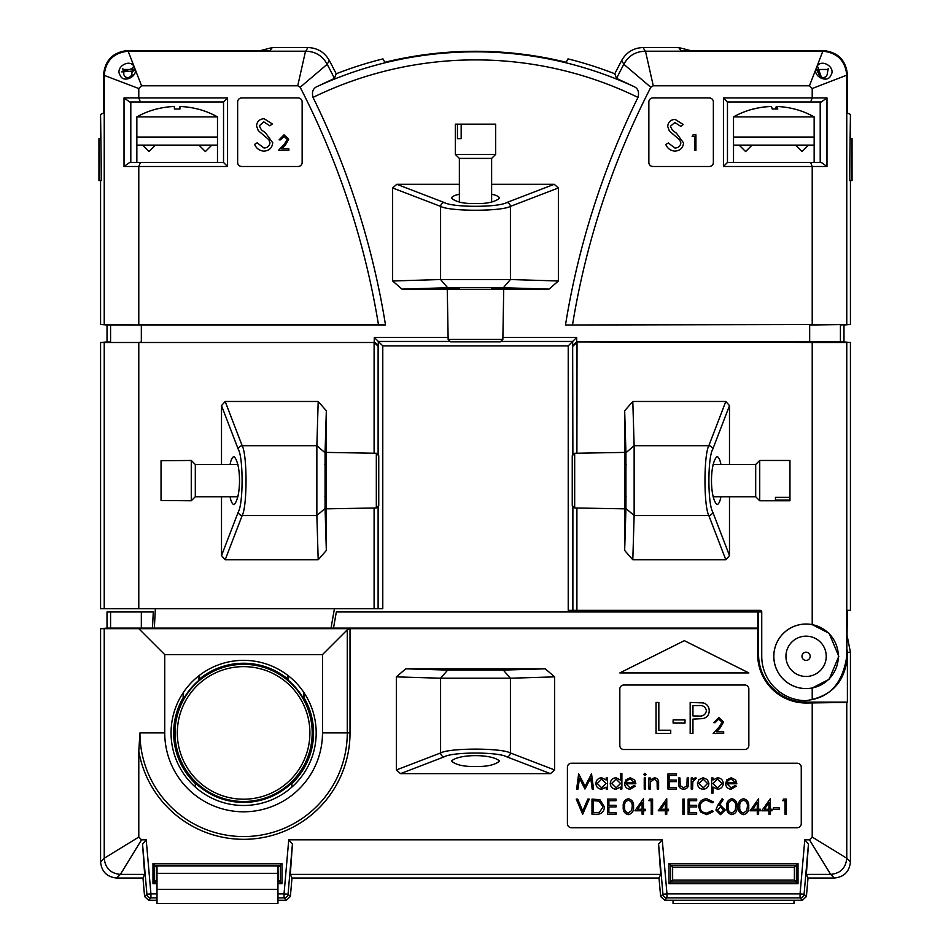 <?xml version="1.0" encoding="UTF-8"?>
<svg xmlns="http://www.w3.org/2000/svg" width="951" height="951" viewBox="0 0 951 951"><rect width="100%" height="100%" fill="white"/><g stroke="black" fill="none" stroke-linecap="round" stroke-linejoin="round"><path stroke-width="1.43" d="M816.422 162.455L814.151 162.455L814.151 145.111L808.505 145.111L802.062 151.566L795.607 145.111L752.063 145.111L750.969 146.204M750.921 146.252L752.003 145.17M739.165 145.111L752.063 145.111L745.62 151.566L739.165 145.111L733.518 145.111L733.518 162.455L727.467 162.455L821.284 162.455L820.202 162.455L820.202 101.971L727.467 101.971L727.467 162.455L723.438 166.484L723.438 97.941L727.467 101.971L821.284 101.971L826.978 97.941L826.978 166.484L723.438 166.484M122.762 68.46L123.773 74.202A4.03 4.03 0 0 0 131.713 74.202L132.546 69.471L122.941 69.471L123.773 74.202L123.773 69.471M132.546 69.471L131.713 74.202L132.724 68.46L121.692 71.896L133.722 71.028L132.748 68.496A1.617 0.987 145.9 0 1 134.079 66.499L141.544 85.78L138.787 88.526L138.787 97.941L140.379 101.971L129.716 101.971L124.022 97.941L227.562 97.941L227.562 166.484L138.787 166.484L138.787 324.434L378.415 324.434A800.338 800.338 0 0 0 300.171 87.266L297.734 85.78L141.544 85.78M851.204 180.547L852.048 138.656L852.048 180.547L849.588 180.547L850.432 114.465L847.448 112.967L847.448 74.713C845.914 60.127 837.855 52.067 823.281 50.534L680.999 50.534L678.657 47.55L643.09 47.55L645.301 51.211L822.603 51.211L823.281 50.534M576.9 508L576.9 610.352L760.122 610.352A1.617 1.617 0 0 1 761.739 611.968L761.739 656.321A44.352 44.352 0 0 0 806.091 700.661L812.213 699.556C831.424 695.692 842.943 681.32 846.77 656.463L847.341 610.352L850.432 610.352L850.432 342.503L843.977 341.932L843.977 325.004L850.432 324.434L850.432 180.547L850.432 324.434L565.488 325.004L812.213 324.434L812.213 166.484L810.621 162.455M378.118 506.098L378.118 608.747L382.777 608.747L382.777 345.891L568.222 345.891L568.222 610.352L572.882 610.352L572.882 506.098M260.705 50.534L272.343 47.55L270.001 50.534L245.025 50.534L260.705 50.534L272.343 47.55L307.91 47.55C317.384 47.883 324.505 52.162 329.26 60.388L327.18 64.288A834.907 834.907 0 0 1 334.455 78.41L336.214 73.774A838.568 838.568 0 0 0 329.26 60.388A838.568 838.568 0 0 1 336.214 73.774A383.003 383.003 0 0 1 382.98 58.891A383.003 383.003 0 0 0 336.214 73.774M678.657 47.55L690.295 50.534L678.657 47.55L643.09 47.55C633.592 47.895 626.483 52.174 621.74 60.388A838.568 838.568 0 0 0 614.786 73.774L616.545 78.41A834.907 834.907 0 0 1 623.82 64.288L621.74 60.388A838.568 838.568 0 0 0 614.786 73.774A383.003 383.003 0 0 0 568.02 58.891L566.154 62.279A379.271 379.271 0 0 0 384.846 62.279L382.98 58.891M450.251 341.457L378.343 341.457L378.118 346.188L374.1 342.503L138.787 342.503L141.33 341.932L141.33 325.004L104.23 324.434L110.578 325.004L110.578 341.932L100.568 342.503L100.568 608.747L104.23 608.747L104.23 342.503L100.568 342.503L107.023 341.932L107.023 325.004L100.568 324.434L104.23 324.434L104.23 75.391L103.552 74.713L103.552 112.967L100.568 114.465L101.412 180.547L99.796 180.547L98.952 138.656L98.952 180.547L99.796 180.547M100.568 180.547L100.568 324.434L100.568 180.547M828.238 68.46L827.227 74.202A4.03 4.03 0 0 1 819.287 74.202L818.276 68.46A1.617 0.987 34.1 0 0 816.921 66.499L822.829 51.211C837.272 52.697 845.249 60.674 846.77 75.153L812.213 88.526L809.456 85.78L816.921 66.499C821.355 58.237 836.416 67.331 830.817 75.391C827.893 83.343 814.139 77.067 815.673 69.708A1.617 1.094 -171.8 0 1 817.278 71.028L820.404 77.221L821.557 77.697L818.252 68.496L817.278 71.028M154.347 628.1L155.358 608.747M334.431 608.747L331.019 628.1M378.118 608.747L374.1 608.747L374.1 508M373.969 342.503L104.23 342.503L138.787 342.503L138.787 608.747L374.1 608.747M138.787 608.747L104.23 608.747M576.9 610.352L572.882 610.352M103.552 74.713C105.086 60.127 113.145 52.067 127.719 50.534L245.025 50.534M812.213 699.556L812.213 688.013L829.165 679.276L838.806 656.321L829.165 633.354L812.213 624.617A32.286 32.286 0 0 0 773.805 656.321A32.286 32.286 0 0 0 812.213 688.013M812.213 624.617L812.213 342.503L846.77 342.503L846.77 656.463M572.882 455.137L572.657 345.629L576.686 341.932L812.213 342.503L809.67 341.932L809.67 325.004L850.432 324.434M577.031 342.503L576.9 453.235M729.488 555.61L725.803 559.759L708.828 515.537C703.692 506.277 703.692 454.97 708.828 445.698A4.03 3.424 21 0 1 712.763 449.193C707.627 457.526 707.627 503.709 712.763 512.042L729.488 555.61L729.488 496.743M729.488 464.492L729.488 405.625L712.763 449.193M725.803 559.759L632.807 559.759L624.664 550.451L624.664 410.784L632.807 401.477L725.803 401.477L729.488 405.625M847.341 656.428C845.154 681.891 831.4 696.643 806.091 700.661M130.798 101.971L130.798 162.455M140.379 162.455L138.787 166.484L124.022 166.484L129.716 162.455L223.533 162.455L223.533 101.971L140.379 101.971M127.719 50.534L128.397 51.211L305.699 51.211C315.28 51.413 322.413 55.717 327.085 64.109M138.787 88.526L104.23 75.391M104.23 75.153C105.716 60.709 113.692 52.733 128.171 51.211L134.079 66.499C129.562 58.201 114.572 67.414 120.206 75.414C123.131 83.343 136.896 77.007 135.327 69.708A1.617 1.094 -8.2 0 0 133.722 71.028M847.448 74.713L846.77 75.153M241.673 97.941L298.115 97.941A4.03 4.03 0 0 1 302.145 101.971L302.145 162.455A4.03 4.03 0 0 1 298.115 166.484L241.673 166.484A4.03 4.03 0 0 1 237.643 162.455L237.643 101.971A4.03 4.03 0 0 1 241.673 97.941M846.77 75.391L846.77 324.434L840.422 325.004L840.422 341.932L850.432 342.503L843.977 341.932L843.977 325.004M809.456 85.78L653.266 85.78L650.829 87.266A800.338 800.338 0 0 0 572.585 324.434M723.438 97.941L812.213 97.941L812.213 88.526M652.885 97.941A4.03 4.03 0 0 0 648.855 101.971L648.855 162.455A4.03 4.03 0 0 0 652.885 166.484L709.327 166.484A4.03 4.03 0 0 0 713.357 162.455L713.357 101.971A4.03 4.03 0 0 0 709.327 97.941L652.885 97.941M221.512 496.743L221.512 555.61L238.237 512.042C243.373 503.709 243.373 457.526 238.237 449.193L221.512 405.625L221.512 464.492M221.512 405.625L225.197 401.477L242.172 445.698C247.308 454.97 247.308 506.277 242.172 515.537L316.861 515.537L316.861 445.698L318.193 401.477L225.197 401.477M318.193 401.477L326.336 410.784L326.336 550.451L318.193 559.759L316.861 515.537L325.064 508.488L326.336 550.451M238.237 512.042A4.03 3.424 21 0 0 242.172 515.537L225.197 559.759L318.193 559.759M225.197 559.759L221.512 555.61M230.059 464.492C231.01 459.595 232.341 456.967 234.029 456.611C241.34 463.399 241.34 497.837 234.029 504.624C232.341 504.28 231.01 501.652 230.059 496.743M554.207 184.304L558.368 187.977L510.414 206.391C501.153 211.526 449.847 211.526 440.586 206.391A4.03 3.424 -69 0 1 444.081 202.456C452.414 207.591 498.586 207.591 506.919 202.456L554.207 184.304L491.631 184.304M459.369 184.304L396.793 184.304L444.081 202.456M491.631 194.289C496.517 195.24 499.132 196.56 499.489 198.236C494.793 202.076 486.805 203.835 475.5 203.538C464.195 203.835 456.207 202.076 451.511 198.236C451.868 196.56 454.483 195.24 459.369 194.289M576.805 341.932L843.977 341.932M565.488 325.004A807.256 807.256 0 0 1 637.978 97.406A370.652 370.652 0 0 0 313.022 97.406A807.256 807.256 0 0 1 385.512 325.004L378.415 324.434M107.023 341.932L107.023 325.004L385.512 325.004M374.195 341.932L374.314 337.427L448.111 337.427M459.369 289.116L401.952 289.116L392.632 280.985L392.632 187.977L396.793 184.304M558.368 187.977L558.368 280.985L549.048 289.116L491.631 289.116M616.545 78.41L634.032 86.612C638.026 88.419 639.345 92.021 637.978 97.406M650.829 87.266L623.82 64.288M327.18 64.288L300.171 87.266M313.022 97.406C311.643 92.033 312.962 88.443 316.968 86.612L334.455 78.41M374.314 337.427L382.777 345.891L568.222 345.891L568.222 610.352M572.657 345.629L572.657 341.457L568.222 345.891M645.491 51.211L653.266 85.78M297.734 85.78L305.509 51.211M623.915 64.109C628.563 55.729 635.696 51.437 645.301 51.211M549.048 289.116L503.364 287.737L447.636 287.737L401.952 289.116M392.632 280.985L440.586 279.535L510.414 279.535L558.368 280.985M503.364 287.737L510.414 279.535L510.414 206.391A4.03 3.424 -111 0 0 506.919 202.456M720.941 464.492C719.99 459.595 718.659 456.967 716.971 456.611C709.66 463.399 709.66 497.837 716.971 504.624C718.659 504.28 719.99 501.652 720.941 496.743M624.664 550.451L625.936 508.488L625.936 452.747L624.664 410.784M632.807 401.477L634.139 445.698L634.139 515.537L632.807 559.759M326.336 410.784L325.064 452.747L325.064 508.488M238.237 449.193A4.03 3.424 -21 0 1 242.172 445.698L316.861 445.698L325.064 452.747M625.936 508.488L634.139 515.537L708.828 515.537A4.03 3.424 -21 0 0 712.763 512.042M826.978 97.941L812.213 97.941L810.621 101.971M821.284 162.455L826.978 166.484M197.689 108.996A82.773 82.773 0 0 1 217.482 116.89A82.773 82.773 0 0 0 197.689 108.996L197.665 109.032A82.725 82.725 0 0 0 179.941 106.5L179.941 109.032A81.073 72.858 0 0 0 174.378 109.032L174.378 106.5A82.725 82.725 0 0 0 156.665 109.032L156.642 108.996A82.773 82.773 0 0 0 136.849 116.89L217.482 116.89L217.482 162.455L223.533 162.455L227.562 166.484M134.578 101.971L223.533 101.971L227.562 97.941M572.882 346.188L576.9 342.503M500.749 341.457L572.657 341.457L576.686 337.427L576.686 341.932M378.343 345.629L374.314 341.932M826.241 656.321A20.161 20.161 0 0 0 796.011 638.858A20.161 20.161 0 0 0 796.011 673.772A20.161 20.161 0 0 0 826.241 656.321M98.952 138.656L100.568 138.656L100.568 114.465M852.048 138.656L850.432 138.656L850.432 114.465M263.938 151.15C259.552 150.781 256.425 148.534 254.559 144.409L257.162 142.84L263.938 147.987C267.445 147.857 269.454 146.121 269.977 142.757L268.871 139.726L258.256 130.608L256.532 125.912C257.008 121.407 259.552 119.006 264.128 118.72L272.355 123.939L269.846 125.841L263.819 121.883L259.302 125.782L261.335 129.776L265.484 132.843L272.747 142.793C272.117 147.976 269.181 150.757 263.938 151.15M284.004 136.35L280.486 139.845L279.118 139.845L284.064 134.792L288.652 139.298L285.585 144.742L281.781 148.796L288.842 148.796L288.842 150.353L278.536 150.353L284.42 144.077L287.285 139.428L284.004 136.35M674.937 151.126C670.645 150.769 667.578 148.57 665.759 144.528L668.315 142.995L674.937 148.035C678.372 147.916 680.345 146.204 680.857 142.912L679.775 139.952L669.385 131.036L667.697 126.435C668.161 122.025 670.645 119.671 675.127 119.386L683.175 124.498L680.726 126.352L674.83 122.489L670.407 126.305L672.393 130.204L676.446 133.211L683.567 142.959C682.949 148.023 680.072 150.745 674.937 151.126M692.15 136.457L693.065 134.864L695.93 134.864L695.93 150.353L694.539 150.353L694.539 136.457L692.15 136.457M838.342 656.321A32.251 32.251 0 0 0 789.96 628.385A32.251 32.251 0 0 0 789.96 684.245A32.251 32.251 0 0 0 838.342 656.321M217.482 145.111L211.835 145.111L205.38 151.566L198.937 145.111L155.393 145.111L148.938 151.566L142.495 145.111L136.849 145.111L136.849 162.455L134.578 162.455M107.023 325.004L100.568 324.434M100.568 342.503L100.568 608.747M382.777 608.747L382.777 345.891M850.432 610.352L850.432 342.503M621.74 60.388C626.483 52.174 633.592 47.895 643.09 47.55M614.786 73.774A383.003 383.003 0 0 0 568.02 58.891M305.699 51.211L307.91 47.55C317.384 47.883 324.505 52.162 329.26 60.388M307.91 47.55L272.343 47.55M384.846 62.279A379.271 379.271 0 0 1 566.154 62.279M690.295 50.534L705.975 50.534M164.737 654.597L164.737 732.912A78.885 78.885 0 0 0 243.611 811.797A78.885 78.885 0 0 0 322.496 732.912L322.496 654.597L164.737 654.597L138.787 628.659L104.23 628.659L110.578 628.1L107.011 628.1L107.011 611.968L110.578 611.968L110.578 628.1L333.492 628.1L336.333 611.968L761.739 611.968A1.617 1.617 0 0 0 760.122 610.352M819.287 74.202L818.454 69.471L828.059 69.471L827.227 74.202M758.577 611.968L758.577 654.621A47.502 47.502 0 0 0 806.091 702.135L847.389 702.135L846.77 702.444L846.77 858.278L850.432 861.939L850.432 652.279L847.341 636.79L850.432 652.279L847.389 652.279L847.341 650.151M850.432 652.279L850.432 861.939C849.409 871.651 844.036 877.024 834.324 878.046L830.663 874.385L806.353 874.385L808.017 878.046L834.324 878.046L808.017 878.046L806.412 896.543L802.394 900.228L800.064 897.899A4.03 4.03 -45 0 0 804.082 894.225L806.412 896.543L802.394 900.228L664.642 900.228L660.636 896.543L662.954 894.225A4.03 4.03 45 0 0 666.972 897.899L664.642 900.228L660.636 896.543L659.019 878.046L660.636 896.543M659.019 878.046L291.981 878.046L659.019 878.046L660.683 874.385L290.317 874.385L291.981 878.046L290.364 896.543L286.358 900.228L277.954 900.228L286.358 900.228L284.028 897.899A4.03 4.03 -45 0 0 288.046 894.225L290.364 896.543L286.358 900.228M148.606 900.228L157.01 900.228L148.606 900.228L144.588 896.543L146.918 894.225A4.03 4.03 45 0 0 150.936 897.899L148.606 900.228L144.588 896.543L142.983 878.046L144.647 874.385L120.337 874.385C110.566 873.446 105.192 868.073 104.23 858.278L104.23 628.659L100.568 628.659L100.568 861.939L104.23 858.278M152.457 628.1L153.301 611.968L141.33 611.968L141.33 628.1L138.787 628.659L350.016 628.659L350.016 732.912A106.405 106.405 0 0 1 252.8 838.925A106.405 106.405 0 0 1 138.787 751.231L138.787 837.07L141.544 839.828L120.385 874.385L116.676 878.046L142.983 878.046L144.588 896.543M142.983 878.046L116.676 878.046C106.964 877.024 101.591 871.651 100.568 861.939L100.568 628.659L107.011 628.1L107.011 611.968M847.389 702.135L847.389 652.279M141.33 611.968L110.578 611.968M322.496 654.597L347.27 629.824L350.016 628.659L757.709 628.659L757.709 654.621A48.382 48.382 0 0 0 806.091 703.003L846.77 702.444M141.544 839.828L146.216 839.828L150.936 893.869L157.01 893.869M277.954 893.869L284.028 893.869L288.747 839.828L662.253 839.828L666.972 893.869L800.064 893.869L804.784 839.828L809.456 839.828L812.213 837.07L812.213 703.003M571.456 763.225A4.03 4.03 0 0 0 567.414 767.255L567.414 823.697A4.03 4.03 0 0 0 571.456 827.727L797.223 827.727A4.03 4.03 0 0 0 801.253 823.697L801.253 767.255A4.03 4.03 0 0 0 797.223 763.225L571.456 763.225M684.34 640.665L619.826 672.916L748.841 672.916L684.34 640.665M623.856 685.017A4.03 4.03 0 0 0 619.826 689.047L619.826 745.489A4.03 4.03 0 0 0 623.856 749.519L744.811 749.519A4.03 4.03 0 0 0 748.841 745.489L748.841 689.047A4.03 4.03 0 0 0 744.811 685.017L623.856 685.017M554.635 769.953L550.486 773.638L506.919 756.901A4.03 3.424 -69 0 0 510.414 752.966L554.635 769.953L554.635 676.874L510.414 678.218L440.586 678.218L396.365 676.874L396.365 769.953L440.586 752.966C449.847 747.843 501.153 747.843 510.414 752.966L510.414 678.218L503.305 670.086L545.244 668.815L405.756 668.815L447.695 670.086L503.305 670.086M550.486 773.638L400.514 773.638L396.365 769.953M396.365 676.874L405.756 668.815M545.244 668.815L554.635 676.874M660.683 874.385L658.579 844.072L662.253 839.828M288.747 839.828L292.421 844.072L288.046 894.225L284.028 893.869L284.028 897.899L277.954 897.899M290.317 874.385L292.421 844.072M846.77 858.278C845.819 868.049 840.458 873.422 830.663 874.385L809.456 839.828M157.01 897.899L150.936 897.899L150.936 893.869L146.918 894.225L142.543 844.072L144.647 874.385M142.543 844.072L146.216 839.828M804.784 839.828L808.457 844.072L806.353 874.385M138.787 751.231L139.952 732.912A103.659 103.659 0 0 0 243.611 836.571A103.659 103.659 0 0 0 347.27 732.912L347.27 629.824M104.23 858.23L138.787 837.07M475.5 669.54L460.379 669.801L475.5 669.54M475.5 766.458C486.888 766.768 494.889 764.984 499.513 761.121C492.725 753.81 458.275 753.81 451.487 761.121C456.111 764.984 464.112 766.768 475.5 766.458M506.919 756.901C498.586 751.777 452.414 751.777 444.081 756.901A4.03 3.424 -111 0 1 440.586 752.966L440.586 678.218L447.695 670.086M812.213 837.07L846.77 858.23M333.492 628.1L757.816 628.1L757.816 611.968M278.358 867.169L280.367 865.148L154.585 865.148L154.585 882.076L156.606 880.067L156.606 867.169L152.98 863.544L281.983 863.544L280.367 865.148L280.367 882.076L278.358 880.067L277.954 867.169M794.394 880.067L794.394 867.169L796.415 865.148L670.633 865.148L670.633 882.076L672.642 880.067L672.642 867.169L669.017 863.544L798.02 863.544L796.415 865.148L796.415 882.076L794.394 880.067L672.642 880.067M794.394 867.169L672.642 867.169M798.02 863.544L798.02 883.693L796.415 882.076L670.633 882.076L669.017 883.693L669.017 863.544M157.01 882.076L154.585 882.076L152.98 883.693L152.98 863.544M277.954 882.076L280.367 882.076L281.983 883.693L277.954 883.693M316.184 732.912A72.573 72.573 0 0 0 207.33 670.075A72.573 72.573 0 0 0 207.33 795.761A72.573 72.573 0 0 0 316.184 732.912M656.047 733.387L656.047 702.444L658.829 702.444L658.829 730.213L670.728 730.213L670.728 733.387L656.047 733.387M673.106 723.081L673.106 719.907L685.017 719.907L685.017 723.081L673.106 723.081M690.176 733.387L690.176 702.444L703.288 702.908C707.128 704.109 709.101 706.712 709.22 710.742C709.101 714.89 707.045 717.506 703.039 718.599L692.946 719.111L692.946 733.387L690.176 733.387M692.946 705.618L692.946 715.937L698.367 716.008C702.837 716.555 705.523 714.807 706.438 710.754C705.571 706.795 702.955 705.083 698.605 705.618L692.946 705.618M718.73 719.075L715.14 722.653L713.749 722.653L718.801 717.494L723.485 722.094L720.347 727.658L716.472 731.806L723.687 731.806L723.687 733.387L713.155 733.387L719.17 726.98L722.094 722.225L718.73 719.075M578.018 789.033L576.651 789.033L578.648 773.876L585.091 786.311L591.534 773.876L593.543 789.033L592.176 789.033L590.726 778.132L584.948 789.033L579.468 778.108L578.018 789.033M606.167 777.954L607.523 777.954L607.523 789.033L606.167 789.033L606.167 787.107L601.65 789.223C598.131 788.902 596.206 786.976 595.873 783.458C596.241 779.963 598.179 778.073 601.686 777.763L606.167 780.01L606.167 777.954M601.71 779.119L597.24 783.481L601.698 787.856L606.167 783.517L601.71 779.119M620.539 773.484L621.895 773.484L621.895 789.033L620.539 789.033L620.539 787.107L616.022 789.223C612.503 788.902 610.578 786.976 610.245 783.458C610.613 779.963 612.551 778.073 616.058 777.763L620.539 780.093L620.539 773.484M616.082 779.119L611.612 783.481L616.07 787.856L620.539 783.517L616.082 779.119M630.014 787.856L634.091 785.526L635.304 786.168L630.192 789.223C626.733 788.926 624.878 787.024 624.617 783.517L625.889 779.832L630.216 777.763L634.674 779.939L635.886 783.779L625.984 783.779L630.014 787.856M626.127 782.423L634.519 782.423L630.287 779.119L627.434 780.165L626.127 782.423M643.649 774.471L644.909 773.294L646.181 774.471L644.909 775.624L643.649 774.471M644.231 789.033L644.231 777.954L645.598 777.954L645.598 789.033L644.231 789.033M648.891 789.033L648.891 777.954L650.258 777.954L650.258 779.951L654.466 777.763C657.51 778.251 658.888 780.129 658.603 783.374L658.603 789.033L657.248 789.033L657.082 781.306L654.229 779.119L650.46 782.055L650.258 789.033L648.891 789.033M667.935 789.033L667.935 773.876L676.47 773.876L676.47 775.434L669.29 775.434L669.29 780.093L676.47 780.093L676.47 781.651L669.29 781.651L669.29 787.476L676.47 787.476L676.47 789.033L667.935 789.033M678.61 783.244L678.61 777.954L679.965 777.954L680.191 785.681L683.579 787.856L686.931 785.788L687.157 777.954L688.512 777.954L688.512 783.351C688.714 786.964 687.062 788.926 683.567 789.223C680.048 788.902 678.384 786.917 678.61 783.244M691.234 789.033L691.234 777.954L692.59 777.954L692.59 779.582L695.3 777.763L696.477 778.144L692.839 781.508L692.59 789.033L691.234 789.033M698.961 779.594L703.181 777.763L707.389 779.582L708.911 783.517C708.59 787.024 706.676 788.926 703.181 789.223C699.686 788.938 697.772 787.036 697.452 783.517L698.961 779.594M703.181 779.119L698.807 783.529L703.181 787.856L707.544 783.529L703.181 779.119M711.633 793.11L711.633 777.954L712.988 777.954L712.988 780.01L717.458 777.763C720.977 778.061 722.915 779.963 723.283 783.458C722.95 786.976 721.024 788.902 717.506 789.223L712.988 787.024L712.988 793.11L711.633 793.11M717.446 779.119L712.988 783.517L717.47 787.856L721.916 783.481L717.446 779.119M731.01 787.856L735.087 785.526L736.288 786.168L731.176 789.223C727.729 788.926 725.875 787.024 725.613 783.517L726.885 779.832L731.212 777.763L735.67 779.939L736.87 783.779L726.968 783.779L731.01 787.856M727.111 782.423L735.515 782.423L731.283 779.119L728.43 780.165L727.111 782.423M582.666 814.27L576.258 799.125L577.721 799.125L582.761 811.06L587.813 799.125L589.275 799.125L582.666 814.27M596.681 814.27L591.986 814.27L591.986 799.125L599.855 799.672L604.42 806.888C604.135 811.762 601.555 814.234 596.681 814.27M593.353 812.725L599.415 812.332L603.065 806.888L599.071 801.111L593.353 800.683L593.353 812.725M607.523 814.27L607.523 799.125L616.07 799.125L616.07 800.683L608.89 800.683L608.89 805.342L616.07 805.342L616.07 806.9L608.89 806.9L608.89 812.725L616.07 812.725L616.07 814.27L607.523 814.27M628.326 814.662C624.51 813.652 622.822 811.001 623.262 806.71C622.81 802.406 624.498 799.743 628.326 798.733C632.189 799.732 633.925 802.382 633.556 806.71C633.937 811.025 632.189 813.676 628.326 814.662M624.617 806.698C624.201 810.062 625.449 812.19 628.373 813.105L631.619 810.514L632.189 806.698C632.546 803.357 631.262 801.217 628.373 800.29C625.449 801.206 624.201 803.345 624.617 806.698M634.911 810.775L643.458 798.733L643.458 809.23L645.206 809.23L645.206 810.775L643.458 810.775L643.458 814.27L642.103 814.27L642.103 810.775L634.911 810.775M637.586 809.23L642.103 809.23L642.103 802.644L637.586 809.23M648.891 800.683L649.783 799.125L652.588 799.125L652.588 814.27L651.221 814.27L651.221 800.683L648.891 800.683M658.223 810.775L666.758 798.733L666.758 809.23L668.517 809.23L668.517 810.775L666.758 810.775L666.758 814.27L665.403 814.27L665.403 810.775L658.223 810.775M660.886 809.23L665.403 809.23L665.403 802.644L660.886 809.23M682.889 814.27L682.889 799.125L684.245 799.125L684.245 814.27L682.889 814.27M688.132 814.27L688.132 799.125L696.667 799.125L696.667 800.683L689.487 800.683L689.487 805.342L696.667 805.342L696.667 806.9L689.487 806.9L689.487 812.725L696.667 812.725L696.667 814.27L688.132 814.27M706.771 798.733L713.381 801.907L712.18 802.81L706.676 800.29C702.623 800.576 700.388 802.715 699.972 806.721C700.4 810.751 702.67 812.891 706.771 813.105L712.18 810.585L713.381 811.488L706.783 814.662L700.53 812.011L698.616 806.614C699.092 801.705 701.814 799.078 706.771 798.733M717.589 805.652L722.118 798.733L723.164 799.565L719.158 805.675L720.727 805.533L725.221 810.026L720.489 814.662L715.901 810.05L717.589 805.652M720.442 807.09L717.256 810.109L720.561 813.105L723.866 810.109L720.442 807.09M731.842 814.662C728.026 813.652 726.338 811.001 726.778 806.71C726.326 802.406 728.014 799.743 731.842 798.733C735.705 799.732 737.453 802.382 737.073 806.71C737.453 811.025 735.705 813.676 731.842 814.662M728.133 806.698C727.717 810.062 728.965 812.19 731.89 813.105L735.135 810.514L735.705 806.698C736.062 803.357 734.778 801.217 731.89 800.29C728.965 801.206 727.717 803.345 728.133 806.698M743.492 814.662C739.676 813.652 737.988 811.001 738.428 806.71C737.976 802.406 739.664 799.743 743.492 798.733C747.355 799.732 749.103 802.382 748.722 806.71C749.103 811.025 747.355 813.676 743.492 814.662M739.783 806.698C739.367 810.062 740.615 812.19 743.539 813.105L746.785 810.514L747.367 806.698C747.712 803.357 746.44 801.217 743.539 800.29C740.615 801.206 739.367 803.345 739.783 806.698M750.077 810.775L758.625 798.733L758.625 809.23L760.372 809.23L760.372 810.775L758.625 810.775L758.625 814.27L757.269 814.27L757.269 810.775L750.077 810.775M752.752 809.23L757.269 809.23L757.269 802.644L752.752 809.23M761.739 810.775L770.286 798.733L770.286 809.23L772.034 809.23L772.034 810.775L770.286 810.775L770.286 814.27L768.919 814.27L768.919 810.775L761.739 810.775M764.402 809.23L768.919 809.23L768.919 802.644L764.402 809.23M773.389 809.23L773.389 807.672L779.214 807.672L779.214 809.23L773.389 809.23M782.709 800.683L783.6 799.125L786.406 799.125L786.406 814.27L785.039 814.27L785.039 800.683L782.709 800.683M107.011 628.1L100.568 628.659M116.676 878.046C106.964 877.024 101.591 871.651 100.568 861.939M291.981 878.046L290.364 896.543M664.642 900.228L802.394 900.228M808.017 878.046L806.412 896.543M850.432 861.939C849.409 871.651 844.036 877.024 834.324 878.046M304.082 697.772L304.082 692.803L304.082 697.772A69.946 69.946 0 0 1 291.993 783.434A69.946 69.946 0 0 0 304.082 697.772L303.631 698.795A69.043 69.043 0 0 0 288.272 680.262L287.963 679.192A69.661 69.661 0 0 0 199.27 679.192L199.27 675.472M183.591 692.126L183.139 697.772A69.946 69.946 0 0 0 195.228 783.434A69.946 69.946 0 0 1 173.664 732.912M183.139 697.772L183.139 692.803L183.139 697.772M287.963 675.472L287.963 679.192M195.228 787L195.407 782.958A69.482 69.482 0 0 0 291.814 782.958L291.814 787.166M195.407 782.958L195.407 787.166M291.993 787L291.814 782.958M199.27 679.192L198.961 680.262A69.043 69.043 0 0 0 183.591 698.795M177.326 732.912A66.285 66.285 0 0 0 276.753 790.317A66.285 66.285 0 0 0 276.753 675.507A66.285 66.285 0 0 0 177.326 732.912M303.631 692.126L303.631 698.795M198.961 675.709L198.961 680.262M288.272 675.709L288.272 680.262M773.841 108.996A81.073 72.74 -173.3 0 0 772.224 108.996A82.725 4.731 90 0 0 771.213 106.5A82.725 82.594 90 0 0 753.525 109.032A81.073 4.173 64 0 0 753.287 108.996A81.073 4.173 64 0 1 753.37 108.996A82.725 82.594 90 0 1 770.904 106.5L770.904 106.5M793.99 900.228L793.99 903.45L673.046 903.45L673.046 900.228M805.663 652.231A4.113 4.113 0 0 0 802.763 658.722A4.113 4.113 0 0 0 809.836 657.997A4.113 4.113 0 0 0 805.663 652.231M157.01 889.34L157.01 903.45L277.954 903.45L277.954 889.34L157.01 889.34L157.01 865.957L277.954 865.957L277.954 889.34M776.456 109.008L776.456 106.5A82.725 82.594 90 0 1 776.777 106.512A82.725 4.731 90 0 1 777.787 109.032A81.073 72.74 -6.7 0 0 772.236 109.032M776.777 109.008L776.777 106.5A82.725 82.594 90 0 1 794.465 109.032A81.073 4.173 116 0 0 794.382 108.996A81.073 4.173 116 0 0 794.299 108.996M814.151 116.89A82.773 82.773 0 0 0 794.382 108.996A82.773 82.773 0 0 1 814.151 116.89L814.151 137.051L733.518 137.051L814.151 137.051L814.151 145.111L814.151 116.89L733.518 116.89L733.518 145.111L733.518 116.89A82.773 82.773 0 0 1 753.287 108.996A82.773 82.773 0 0 0 733.518 116.89M775.445 108.996A82.725 4.731 90 0 1 776.456 106.5M795.607 145.111L808.505 145.111M217.482 137.051L136.849 137.051L217.482 137.051M142.495 145.111L211.835 145.111M191.27 480.624L191.27 460.462L161.04 460.724L161.04 500.511L191.27 500.773L191.27 480.624M237.952 496.743L195.312 496.743L195.312 464.492L191.27 460.462M376.323 453.27L378.748 455.779L378.748 505.456L376.323 507.965L376.323 453.27L326.336 452.403M713.048 464.492L755.688 464.492L759.73 460.462L789.96 460.462L789.96 497.373L775.445 497.373L775.445 500.048L775.445 497.373M759.73 460.462L759.73 500.773L789.96 500.773L789.96 500.048L775.445 500.048M789.96 500.048L789.96 497.373M755.688 464.492L755.688 496.743L759.73 500.773M574.677 507.965L572.252 505.456L572.252 455.779L574.677 453.27L574.677 507.965L624.664 508.844M461.176 124.153L495.661 124.153L495.661 154.383L455.339 154.383L455.339 124.153L457.431 124.153L457.431 138.668L461.176 138.668L461.176 124.153L457.431 124.153M459.369 202.159L459.369 158.413L491.631 158.413L495.661 154.383M461.176 138.668L457.431 138.668M447.279 289.449L503.721 289.449L502.853 339.436L448.147 339.436L447.279 289.449M502.853 339.436L500.345 341.849L450.655 341.849L448.147 339.436M124.022 166.484L124.022 97.941M374.1 453.235L374.1 342.503M502.889 337.427L576.686 337.427M316.968 86.612A378.712 378.712 0 0 1 634.032 86.612M378.118 346.188L378.118 455.137M392.632 187.977L440.586 206.391L440.586 279.535L447.636 287.737M725.803 401.477L708.828 445.698L634.139 445.698L625.936 452.747M281.983 863.544L281.983 883.693M157.01 883.693L152.98 883.693M798.02 883.693L669.017 883.693M164.737 732.912L139.952 732.912M444.081 756.901L400.514 773.638M808.457 844.072L804.082 894.225L800.064 893.869L800.064 897.899L666.972 897.899L666.972 893.869L662.954 894.225L658.579 844.072M322.496 732.912L350.016 732.912M806.091 702.135L806.091 703.003M758.577 654.621L757.709 654.621M312.19 732.912A68.579 68.579 0 0 1 243.611 801.491A68.579 68.579 0 0 1 175.032 732.912A68.579 68.579 0 0 1 243.611 664.333A68.579 68.579 0 0 1 312.19 732.912M277.954 873.327L157.01 873.327M821.557 77.697L820.404 77.221M133.057 74.784L131.571 76.579M156.642 108.996A82.773 82.773 0 0 0 136.849 116.89L136.849 145.111M195.312 496.743L191.27 500.773M326.336 464.492L324.862 464.492M237.952 464.492L195.312 464.492M326.336 496.743L324.862 496.743M376.323 507.965L326.336 508.844M624.664 496.743L626.138 496.743M713.048 496.743L755.688 496.743M624.664 464.492L626.138 464.492M574.677 453.27L624.664 452.403M459.369 158.413L455.339 154.383M491.631 289.449L491.631 287.535M491.631 202.159L491.631 158.413M459.369 289.449L459.369 287.535"/></g></svg>
